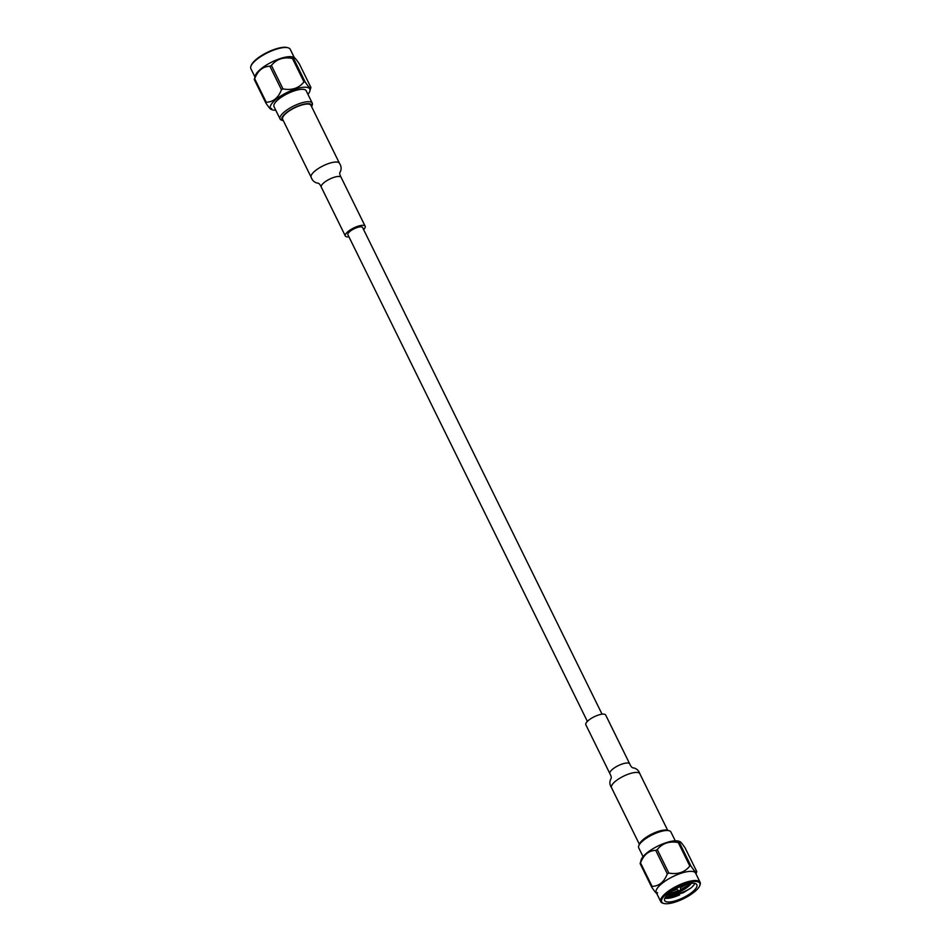 <?xml version="1.0" encoding="UTF-8"?>
<svg xmlns="http://www.w3.org/2000/svg" width="951" height="951" viewBox="0 0 951 951"><rect width="100%" height="100%" fill="white"/><g stroke="black" fill="none" stroke-linecap="round" stroke-linejoin="round"><path stroke-width="1.43" d="M587.373 721.393L347.9 234.719A8.179 2.58 -26.2 0 1 349.956 231.402A8.179 2.58 -26.2 0 1 357.528 227.42A8.179 2.58 -26.2 0 1 362.581 227.503L602.054 714.177M283.315 120.67L281.841 120.254A17.938 5.658 -26.2 0 1 280.093 119.018A17.938 5.658 -26.2 0 1 293.693 106.013A17.938 5.658 -26.2 0 1 312.285 103.172A17.938 5.658 -26.2 0 1 312.201 105.323L311.631 106.738A16.5 5.207 153.8 0 0 294.489 107.641A16.5 5.207 153.8 0 0 283.303 120.658M312.285 103.172L306.186 90.785A17.938 5.658 153.8 0 0 287.594 93.626A17.938 5.658 153.8 0 0 273.995 106.631L280.093 119.018M288.094 47.8L287.214 47.55A21.207 6.693 153.8 0 0 267.29 52.376A21.207 6.693 153.8 0 0 251.314 65.215L250.981 66.059A21.932 6.919 -26.2 0 1 267.493 52.78A21.932 6.919 -26.2 0 1 288.094 47.8A21.932 6.919 -26.2 0 1 290.233 49.309L294.311 57.607M254.951 76.96L250.874 68.674A21.932 6.919 -26.2 0 1 250.981 66.059M255.32 75.723A21.932 6.919 -26.2 0 1 272.01 61.946A21.932 6.919 -26.2 0 1 293.098 57.119L294.144 57.524L293.538 58.368C293.526 56.252 295.452 58.082 299.315 63.883L310.87 87.361C310.894 89.489 308.968 87.647 305.093 81.857A25.415 8.024 153.8 0 0 303.975 81.917L292.421 58.427C283.493 56.798 276.491 59.128 271.427 65.429A25.415 8.024 153.8 0 0 269.906 66.237C262.904 66.439 257.828 70.6 254.678 78.743A25.415 8.024 153.8 0 0 254.286 79.504L255.32 75.723M305.093 81.857L293.538 58.368A25.415 8.024 153.8 0 0 292.421 58.427M271.617 108.497C271.641 110.625 269.715 108.794 265.84 102.981L254.286 79.504M275.754 110.197A21.932 6.919 -26.2 0 1 272.057 109.734A21.932 6.919 -26.2 0 1 270.821 105.121A21.932 6.919 -26.2 0 1 293.883 89.584A21.932 6.919 -26.2 0 1 309.836 91.141L310.87 87.361M271.427 65.429L282.982 88.907C291.909 90.547 298.911 88.217 303.975 81.917M254.678 78.743L266.232 102.233C273.246 102.042 278.322 97.87 281.46 89.727L269.906 66.237M265.84 102.981A25.415 8.024 -26.2 0 1 266.03 102.613A25.415 8.024 -26.2 0 1 266.232 102.233M309.836 91.141A21.932 6.919 -26.2 0 1 307.946 94.351M282.982 88.907A25.415 8.024 153.8 0 0 281.46 89.727M339.483 163.334A15.787 4.981 -26.2 0 0 326.038 164.511A15.787 4.981 -26.2 0 0 311.452 174.925A15.787 4.981 -26.2 0 0 311.167 177.278L282.637 119.291A15.787 4.981 -26.2 0 1 282.923 116.937A15.787 4.981 -26.2 0 1 297.508 106.524A15.787 4.981 -26.2 0 1 310.953 105.347L339.483 163.334C341.361 166.175 341.623 169.028 340.256 171.929C339.352 172.832 339.638 174.639 341.112 177.35A11.055 3.483 -26.2 0 0 331.697 178.182A11.055 3.483 -26.2 0 0 321.486 185.469A11.055 3.483 -26.2 0 0 321.283 187.109L345.332 235.991A11.055 3.483 -26.2 0 1 345.534 234.35A11.055 3.483 -26.2 0 1 355.745 227.051A11.055 3.483 -26.2 0 1 365.16 226.231A11.055 3.483 -26.2 0 1 363.627 229.607M348.946 236.823A11.055 3.483 -26.2 0 1 345.332 235.991M675.246 840.803L670.907 831.982A17.938 5.658 153.8 0 0 669.159 830.746A17.938 5.658 153.8 0 0 652.303 834.823A17.938 5.658 153.8 0 0 638.799 845.677A17.938 5.658 153.8 0 0 638.715 847.828L643.054 856.649M666.972 895.248L669.682 895.176C676.791 894.784 683.817 892.43 690.771 888.127L683.139 892.799L665.272 897.375M690.747 883.372L680.619 889.815M678.503 890.766L668.505 893.797M672.309 890.932L677.041 889.34M680.429 887.83L686.372 884.335M664.987 897.875A17.938 5.658 -26.2 0 1 681.57 886.035A17.938 5.658 -26.2 0 1 696.845 884.703A17.938 5.658 -26.2 0 1 683.246 897.696A17.938 5.658 -26.2 0 1 664.654 900.538A17.938 5.658 -26.2 0 1 664.987 897.875M664.832 898.172A17.938 5.658 153.8 0 0 679.62 894.891L667.697 897.887M690.771 888.127A17.938 5.658 153.8 0 0 694.86 883.396M691.484 883.289L681.665 889.815L667.923 894.332M679.62 894.891L667.947 897.875L665.129 897.613M669.682 895.176A15.775 4.981 153.8 0 0 689.534 885.393L692.09 882.576M680.322 886.831L682.509 885.654M667.816 894.427L681.665 890.386L689.534 885.393M699.389 886.415A21.207 6.693 -26.2 0 1 683.044 898.945A21.207 6.693 -26.2 0 1 663.786 903.45A21.207 6.693 -26.2 0 1 677.79 886.617A21.207 6.693 -26.2 0 1 699.686 885.785A21.207 6.693 -26.2 0 1 699.389 886.415M699.686 885.785L700.019 884.941A21.932 6.919 153.8 0 0 700.126 882.326A21.932 6.919 153.8 0 0 677.397 885.797A21.932 6.919 153.8 0 0 660.767 901.691A21.932 6.919 153.8 0 0 662.906 903.2L663.786 903.45M700.126 882.326L695.609 873.161A21.932 6.919 153.8 0 0 672.88 876.632A21.932 6.919 153.8 0 0 656.261 892.525L660.767 901.691M657.462 892.632C657.486 894.76 655.56 892.93 651.685 887.117A25.415 8.024 -26.2 0 1 652.077 886.368C659.091 886.177 664.167 882.005 667.305 873.862A25.415 8.024 -26.2 0 1 668.826 873.054C677.754 874.682 684.756 872.352 689.82 866.052A25.415 8.024 -26.2 0 1 690.937 865.992C694.812 871.782 696.738 873.624 696.714 871.496L696.049 874.04M667.305 873.862L655.75 850.372C648.737 850.574 643.661 854.735 640.522 862.89L652.077 886.368M689.82 866.052L678.265 842.562C669.338 840.934 662.336 843.264 657.26 849.564L668.826 873.054M696.714 871.496L685.16 848.019C681.296 842.217 679.371 840.387 679.383 842.503L690.937 865.992M651.685 887.117L640.13 863.639L641.164 859.859A21.932 6.919 153.8 0 1 641.64 858.717A21.932 6.919 153.8 0 1 659.091 845.487A21.932 6.919 153.8 0 1 678.943 841.266L680.024 841.683L679.383 842.503A25.415 8.024 -26.2 0 0 678.265 842.562M640.522 862.89A25.415 8.024 153.8 0 0 640.308 863.27A25.415 8.024 153.8 0 0 640.13 863.639M655.75 850.372A25.415 8.024 -26.2 0 1 657.26 849.564M638.799 845.677L639.476 844.001A16.5 5.207 -26.2 0 1 651.91 834.003A16.5 5.207 -26.2 0 1 667.412 830.259L669.159 830.746M586.042 723.129A11.055 3.483 153.8 0 0 585.84 724.769L609.888 773.65A11.055 3.483 153.8 0 1 610.09 771.998A11.055 3.483 153.8 0 1 620.314 764.711A11.055 3.483 153.8 0 1 629.717 763.891L605.668 715.009A11.055 3.483 153.8 0 0 596.253 715.841A11.055 3.483 153.8 0 0 586.042 723.129M629.717 763.891C630.977 766.708 632.237 768.039 633.497 767.885C636.623 768.563 638.739 770.512 639.833 773.722A15.787 4.981 153.8 0 0 626.388 774.899A15.787 4.981 153.8 0 0 611.802 785.312A15.787 4.981 153.8 0 0 611.517 787.666C609.639 784.825 609.377 781.972 610.744 779.071C611.648 778.168 611.362 776.361 609.888 773.65M272.057 109.734L270.976 109.317M365.16 226.231L341.112 177.35M311.167 177.278C312.261 180.488 314.377 182.437 317.503 183.115C318.763 182.961 320.023 184.292 321.283 187.109M680.654 889.684L680.286 886.582M678.479 890.754L676.244 888.567M611.517 787.666L639.369 844.262M639.833 773.722L667.685 830.33"/></g></svg>
